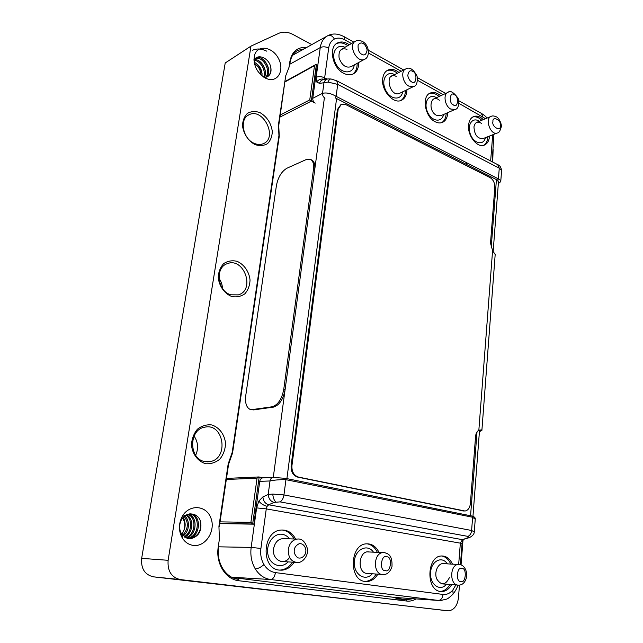<?xml version="1.0" encoding="UTF-8"?>
<svg xmlns="http://www.w3.org/2000/svg" width="643" height="643" viewBox="0 0 643 643"><rect width="100%" height="100%" fill="white"/><g stroke="black" fill="none" stroke-linecap="round" stroke-linejoin="round"><path stroke-width="0.96" d="M316.388 64.678L311.333 101.136L315.215 103.113C313.479 102.012 312.659 100.412 312.763 98.315L317.345 65.192L315.464 64.742L314.523 65.658L309.749 99.922L311.333 101.136L280.002 117.082M328.026 82.095C328.806 80.045 329.795 79.001 331 78.96L336.763 80.809L337.696 84.394L328.026 82.095L319.499 83.397L316.645 81.95L316.147 77.337L320.262 47.574C321.187 41.755 323.75 37.776 327.938 35.622C330.333 34.73 332.479 35.871 334.4 39.038C331.258 40.662 329.361 43.66 328.694 48.024L324.659 77.819L327.062 79.065M328.243 35.478C332.897 33.179 338.194 33.589 344.134 36.699L344.961 39.93C341.12 37.857 337.599 37.559 334.4 39.038M492.594 134.821L492.538 137.015L493.945 138.984M458.917 103.346L485.561 118.69M354.245 64.943C353.103 74.604 341.152 74.082 335.871 63.874C330.309 53.803 336.361 43.001 344.937 47.317M347.019 49.302C341.023 47.67 338.379 50.564 339.102 57.966C341.883 65.377 345.894 68.271 351.126 66.655M352.685 74.186C355.748 71.936 357.235 68.327 357.138 63.36M347.807 45.661C343.78 42.84 340.002 42.157 336.474 43.603M358.641 62.532C358.722 68.158 356.873 71.984 353.095 74.001C350.266 75.287 347.124 75.046 343.675 73.294C332.335 67.949 328.163 46.875 337.631 42.888C341.224 41.24 345.114 41.875 349.302 44.801M402.647 91.853C401.216 100.951 390.036 99.794 385.503 89.827C380.696 79.981 386.773 70.095 394.617 74.652M396.192 76.348C383.718 70.73 389.489 98.299 399.737 93.267M400.886 100.501C403.812 98.524 405.323 95.196 405.42 90.502M397.366 73.238C393.741 70.368 390.253 69.508 386.909 70.65M406.947 89.755C406.818 95.027 404.986 98.532 401.449 100.284C393.412 104.528 380.905 90.189 382.722 78.526C383.284 74.339 385.028 71.518 387.946 70.063C391.394 68.624 395.043 69.428 398.893 72.458M443.541 114.502C441.926 123.151 431.421 121.527 427.434 111.794C423.207 102.157 429.211 93.002 436.468 97.712M439.362 100.252C430.947 92.873 427.217 110.138 436.211 115.193L440.841 115.692M441.677 122.668C444.466 120.9 445.961 117.79 446.186 113.345M439.105 96.49C435.793 93.605 432.554 92.608 429.387 93.516M447.737 112.662C447.464 117.645 445.671 120.9 442.344 122.435C440.125 123.303 437.73 123.07 435.142 121.736C424.87 116.962 421.398 96.088 430.328 93.018C433.631 91.756 437.071 92.672 440.648 95.775M485.449 137.658C483.713 145.84 473.899 143.815 470.427 134.339C466.714 124.959 472.589 116.487 479.26 121.31M481.647 123.472C477.653 120.924 475.089 122.057 473.947 126.864C474.438 134.845 477.452 138.759 482.989 138.631M483.544 145.342C486.172 143.767 487.643 140.873 487.957 136.662M481.76 120.273C478.762 117.388 475.764 116.287 472.79 116.978M489.524 136.035C489.154 140.745 487.41 143.767 484.292 145.117C477.371 148.316 467.3 135.633 468.586 125.08C469.06 120.683 470.756 117.846 473.658 116.552C476.801 115.451 480.024 116.471 483.319 119.622M319.499 83.397C320.206 81.243 321.492 79.989 323.365 79.628L323.389 79.628M498.438 182.21L497.561 180.185L498.446 178.899L500.833 180.53L501.596 170.411L499.265 168.169L497.69 164.64M501.572 170.741L501.596 170.419C500.969 167.164 499.764 165.291 497.979 164.793L336.506 80.68M325.004 98.17C323.26 97.053 322.432 95.437 322.529 93.315C326.62 92.399 331.153 93.412 336.136 96.354L335.212 97.881L374.306 117.701L375.223 116.238L498.446 178.899L499.265 168.169L337.696 84.394L336.136 96.354L375.223 116.238M312.763 98.315L322.529 93.315L323.968 82.73C324.683 80.56 325.977 79.306 327.85 78.944L323.365 79.628M285.315 478.32L285.942 479.686C279.93 479.549 274.625 479.975 270.02 480.964L259.74 481.366L253.816 524.182L219.802 523.563M253.816 524.182L252.659 523.989L250.899 522.349L220.051 521.875M455.871 584.929L452.793 590.105C449.931 593.385 446.692 594.839 443.059 594.445L275.469 572.608C274.665 576.924 273.042 579.23 270.59 579.512C264.281 578.604 259.177 575.067 255.279 568.902C251.558 562.545 250.183 555.383 251.156 547.402L218.266 546.823M275.469 572.608C270.695 571.884 266.869 569.208 263.984 564.586C261.195 559.804 260.174 554.419 260.913 548.447L251.156 547.402L256.621 507.89L258.856 501.058L262.891 496.902L268.187 494.475L272.745 494.073L283.949 494.933C283.362 498.421 282.06 500.736 280.026 501.878L274.031 502.408C270.566 501.331 268.621 498.687 268.187 494.475L270.02 480.964C270.39 478.963 271.394 477.773 273.026 477.403L262.738 477.853C261.114 478.215 260.118 479.389 259.74 481.366M469.068 537.717L462.454 539.662L460.356 543.166L266.266 508.886L267.134 506.322L268.702 504.787C265.246 503.718 263.3 501.098 262.891 496.902M436.187 508.814L472.034 516.056L472.621 517.245L475.241 519.279L474.301 531.753C474.285 534.02 472.653 535.965 469.422 537.596L467.807 537.765C469.181 537.194 469.213 536.736 467.903 536.391C470.009 535.474 471.239 533.505 471.608 530.483L474.285 531.898M285.532 478.36L330.928 487.531L285.5 478.344L273.034 477.411M273.637 477.379L273.034 477.403M475.225 519.52L475.241 519.279C475.531 517.824 474.47 516.747 472.05 516.056L436.155 508.798L436.718 510.028L472.621 517.245L471.608 530.483L283.949 494.933L285.942 479.686L436.718 510.028M250.899 522.349L257.055 478.159L258.824 476.953L263.445 477.821M288.104 561.894C281.377 569.192 270.028 565.205 267.962 554.555C265.631 544.002 273.814 532.742 282.381 534.333C285.227 534.831 287.622 536.334 289.583 538.842M284.327 538.673L284.238 538.657C278.845 538.424 275.325 541.591 273.685 548.166C271.346 559.33 283.917 566.459 289.575 557.368M279.279 570.092L280.388 570.06C285.299 569.561 289.35 566.933 292.533 562.175M293.996 538.987C291.207 533.602 287.18 530.596 281.939 529.985M294.156 562.279C290.966 567.046 286.915 569.674 282.004 570.18L279.359 570.1C260.552 568.693 262.352 530.861 281.063 530.049C287.365 529.679 292.219 532.677 295.611 539.043M446.491 584.206C440.375 592.018 429.813 584.712 430.537 572.929C430.939 561.146 441.974 555.407 447.359 563.863M443.887 563.67C438.365 562.48 433.824 571.948 436.693 578.885C441.202 585.757 445.43 585.363 449.385 577.687M440.125 591.407L440.415 591.391C444.297 591.078 447.464 588.771 449.923 584.471M450.775 564.048C448.637 559.378 445.607 556.685 441.685 555.978M451.643 584.6C449.192 588.908 446.017 591.222 442.135 591.544L440.576 591.48C425.698 590.443 426.735 556.034 441.492 555.986C446.218 555.882 449.891 558.598 452.495 564.144M372.305 573.773C365.296 582.076 353.393 574.368 354.317 561.861C354.88 549.355 367.442 543.222 373.47 552.16M369.195 551.967C358.657 549.556 356.479 573.291 367.298 573.468M364.838 581.433L365.465 581.409C369.821 581.015 373.39 578.563 376.187 574.046M377.345 552.337C374.917 547.33 371.445 544.484 366.936 543.809M377.875 574.167C375.078 578.692 371.501 581.151 367.145 581.545L365.144 581.473C348.45 580.267 349.88 544.187 366.446 543.841C371.879 543.624 376.075 546.486 379.016 552.417M452.793 590.105L453.146 593.963C449.746 597.315 447.464 599.059 446.314 599.196L440.664 600.498L438.309 600.433C440.905 600.24 442.488 598.247 443.059 594.445M232.284 577.51L394.698 597.443L438.309 600.433L270.59 579.512L231.713 577.229M286.947 168.217C281.626 171.368 278.122 177.106 276.442 185.441L245.771 395.469C244.943 402.647 246.285 407.244 249.822 409.253L252.313 409.567L272.085 406.786C277.945 405.002 281.835 399.182 283.756 389.336L313.462 169.406C314.033 164.439 313.149 161.152 310.81 159.56L306.156 159.585L286.947 168.217M251.172 409.599L253.623 409.896L273.42 407.123C279.279 405.347 283.169 399.536 285.09 389.69L314.676 169.953C315.247 164.986 314.355 161.706 312.008 160.107L311.196 159.737M218.226 547.097L218.668 547.225C216.088 562.681 225.701 578.129 238.368 579.287L238.907 580.75C225.613 579.552 215.518 563.324 218.226 547.097L219.384 539.204L218.933 526.247L228.169 463.981L232.203 452.367L278.941 135.633L278.443 124.83L285.701 75.858L289.02 67.314L289.897 61.415C291.946 51.456 297.5 46.818 306.558 47.518M402.229 597.958L395.863 598.737L406.071 599.742L413.071 598.697M416.101 598.906C413.103 600.699 409.985 601.414 406.754 601.052L238.907 580.75M406.071 599.742L406.754 601.052M289.72 62.58L289.897 61.415M304.059 48.908L297.773 50.379C293.634 52.654 291.094 56.632 290.162 62.315M294.43 54.261L293.224 54.374M181.39 536.302L181.84 535.981M182.62 535.362C188.311 528.924 188.833 522.614 184.171 516.442M184.147 536.784C192.161 532.46 192.691 519.062 185.94 515.172M185.714 537.773C195.834 534.542 196.734 517.149 187.708 514.352M187.338 538.4C199.571 536.72 200.761 515.083 189.476 513.91M190.802 538.705L189.781 538.673C197.988 536.527 201.613 530.917 200.64 521.867C198.317 512.166 185.457 511.032 181.149 520.372C178.939 525.235 179.132 529.832 181.72 534.172L187.555 538.464L190.802 538.705C198.703 536.519 201.982 530.901 200.64 521.867M190.087 513.837C202.127 514.32 200.881 537.5 187.901 538.545M188.319 514.159C198.132 516.458 197.104 535.281 186.269 538.03M186.55 514.842C194.073 518.411 193.439 533.151 184.678 537.17M183.593 515.067C189.958 518.62 190.264 530.853 183.142 535.908M182.998 517.615C186.036 522.558 185.867 527.702 182.499 533.047L181.688 534.124M493.125 149.481L492.699 162.044M459.464 585.114L458.459 597.805C457.398 605.666 454.103 610.014 448.573 610.85L153.444 576.835C144.788 574.786 140.865 568.629 141.661 558.365L225.211 62.974L250.979 46.119L278.757 33.332C283.153 31.435 287.943 31.845 293.128 34.553L311.791 44.608M252.651 50.218C256.999 48.329 261.725 48.651 266.829 51.207M447.616 610.802L180.281 579.568C171.416 577.446 167.365 571.024 168.128 560.302L250.979 46.119M462.952 540.667L461.047 564.908M231.601 296.447C224.415 293.546 219.094 286.039 218.226 277.487C218.516 271.876 220.34 267.239 223.7 263.59C227.735 260.954 232.179 260.198 237.034 261.315C244.083 264.361 249.179 271.724 250.047 280.051C249.814 285.532 248.077 290.122 244.854 293.811C240.924 296.552 236.503 297.428 231.601 296.447M230.773 294.783C217.31 291.183 214.77 267.263 227.405 263.63C244.035 256.959 255.576 290.041 238.368 294.872L230.773 294.783M218.966 278.298C221.136 281.345 222.309 284.72 222.502 288.426M205.712 463.716C198.028 461.561 192.353 454.159 191.469 445.012C191.807 438.896 193.784 433.631 197.409 429.219C201.749 425.819 206.516 424.388 211.716 424.943C219.255 427.282 224.664 434.555 225.556 443.445C225.275 449.409 223.402 454.609 219.93 459.046C215.702 462.55 210.968 464.101 205.712 463.716M204.908 461.578C188.712 459.239 188.584 429.532 204.627 427.217C223.852 422.459 229.358 458.957 209.763 461.642L204.908 461.578M194.073 436.075C198.116 442.095 198.647 448.484 195.657 455.26M255.094 144.619C248.359 141.114 243.351 133.559 242.499 125.53C242.749 120.362 244.436 116.27 247.563 113.256C251.325 111.263 255.488 111.062 260.045 112.638C267.022 116.817 271.105 123.102 272.319 131.493C272.118 136.557 270.51 140.616 267.496 143.678C263.823 145.776 259.692 146.09 255.094 144.619M254.258 143.357C242.757 138.912 239.075 118.851 248.986 114.784C263.051 107.212 278.186 137.731 263.437 143.63C260.616 144.86 257.562 144.771 254.258 143.357M265.39 78.108C256.573 72.466 252.964 64.814 254.556 55.145C257.554 44.536 272.23 46.609 278.282 58.143C284.712 69.452 278.411 82.352 267.793 79.049L265.39 78.108M264.064 77.369L267.48 76.718C270.679 74.733 271.716 71.325 270.599 66.494C268.452 57.42 256.734 53.168 254.001 60.651M260.994 75.022C260.568 69.902 258.382 66.084 254.427 63.577M263.622 77.088C266.387 70.706 260.343 60.418 254.114 60.386M265.663 77.305C271.708 70.714 262.537 55.692 255.359 58.553M267.48 76.718C270.43 74.419 271.475 71.011 270.599 66.494M262.272 58.843C265.591 61.527 267.729 65.16 268.678 69.733M259.097 60.989C262.304 63.617 264.394 67.145 265.358 71.582M255.954 63.118C259.057 65.69 261.09 69.114 262.055 73.406M255.882 58.071C263.228 54.028 273.524 70.682 266.323 77.168M254.499 59.678C261.179 58.802 268.276 70.867 264.305 77.385M254.17 62.218C259.499 64.855 262.119 69.436 262.047 75.938M256.187 68.512L257.634 71.035M184.581 528.827C185.305 524.728 184.903 520.854 183.376 517.197M182.612 518.081L182.684 518.194C185.288 522.446 185.473 526.963 183.255 531.769L182.499 533.047M193.077 545.377C188.793 544.693 185.321 542.411 182.644 538.529C178.674 531.857 178.376 524.792 181.768 517.334C188.246 504.096 205.873 504.626 210.775 517.711C216.193 530.491 205.647 547.386 193.077 545.377M285.701 75.858L278.732 125.65L279.271 136.187L232.565 452.961L228.578 464.262L219.376 526.416L218.933 526.247M232.565 452.961L232.203 452.367M279.271 136.187L278.941 135.633M495.182 254.54L492.586 250.561L490.505 243.175L494.821 187.354C494.837 182.909 493.253 179.654 490.07 177.605L346.014 104.721L341.248 104.415L338.186 109.133L291.938 465.661C291.657 471.705 293.867 475.523 298.577 477.098L465.042 511.032C468.064 510.389 469.84 507.922 470.379 503.614L475.571 436.412C475.876 433.422 476.969 431.349 478.85 430.183L481.326 429.894L481.88 430.497L479.421 431.606M340.903 104.592L337.414 109.527L291.118 465.709C290.837 471.753 293.047 475.563 297.757 477.138L464.158 511.04M480.417 430.014L480.699 430.408L479.453 431.228M289.454 64.413L320.262 47.574C322.794 46.449 325.607 46.593 328.694 48.024M353.891 42.149L343.933 36.579M344.961 39.93L351.464 43.547M368.455 53.007L401.248 71.252M417.532 80.311L443.204 94.593M482.692 116.576L481.366 113.353M490.641 160.975L492.538 137.015M316.147 77.337C318.695 76.276 321.532 76.437 324.659 77.819L324.803 79.41M316.645 81.95C318.888 79.282 321.548 78.446 324.635 79.435M327.85 78.944L331.121 78.976M497.561 180.185L374.306 117.701M465.934 164.15L466.834 162.824M280.316 114.976L309.749 99.922M285.227 81.798L314.523 65.658M259.185 476.961L252.659 523.989L219.826 523.402M255.279 568.902C257.972 568.725 260.873 567.287 263.984 564.586M274.031 502.408L268.702 504.787L462.454 539.662L467.807 537.765M467.903 536.391L280.026 501.878M272.745 494.073C273.162 497.955 274.183 500.567 275.791 501.91M330.96 487.539L436.139 508.798L330.928 487.531L331.434 488.841M462.076 543.681L460.356 543.166L458.668 564.45M258.856 501.058C260.777 503.646 263.534 505.398 267.134 506.322M256.621 507.89L266.266 508.886L260.913 548.447M257.055 478.159L226.328 479.493M457.953 585.09C457.269 587.63 455.67 590.587 453.146 593.963L453.09 594.028M273.275 477.395L324.402 97.784M336.578 98.572L286.907 478.633M496.428 179.614L491.18 247.868M477.01 431.943L470.563 515.758M482.909 138.663L497.264 132.972C490.794 135.938 484.348 118.585 491.123 116.375L476.72 122.371M500.415 125.755C501.066 132.112 491.389 126.775 492.924 121.583C492.313 115.218 501.942 120.627 500.415 125.755M442.657 563.606L458.379 564.466C461.77 563.823 466.882 567.841 466.818 576.015C465.636 581.891 462.968 584.937 458.821 585.154L457.864 585.114C449.344 584.463 449.891 564.482 458.379 564.466L459.713 564.554M460.854 581.433C455.509 582.542 456.843 565.832 461.867 568.516C467.148 567.439 465.878 584.013 460.854 581.433M364.983 59.052L364.517 59.309C356.913 63.577 347.533 44.648 355.579 41.176C357.331 40.051 359.67 40.171 362.604 41.546C370.111 45.774 369.789 57.709 364.517 59.309L350.7 66.888M363.134 43.531C364.822 44.343 366.156 46.465 367.145 49.913C366.333 54.446 364.549 55.909 361.792 54.309C359.003 52.847 357.781 49.704 358.127 44.881C359.815 42.904 361.479 42.462 363.134 43.531M297.098 539.091C301.856 538.328 305.321 541.623 307.499 548.969C308.568 554.242 303.753 562.609 297.709 562.504C291.255 561.974 288.12 557.602 288.297 549.379C289.414 543.423 292.348 539.991 297.098 539.091L282.357 538.601M294.293 550.022C294.486 547.378 296.166 545.248 299.325 543.632C304.252 543.198 306.406 549.042 305.787 551.734C305.738 554.515 302.234 559.547 297.572 557.682C294.912 555.174 293.819 552.618 294.293 550.022M453.436 104.938C448.557 103.78 449.795 90.655 454.376 94.778C459.206 95.952 458.017 108.988 453.436 104.938M455.083 109.423L450.735 109.061C444.852 106.216 442.85 94.127 447.97 92.391L433.599 99.038M386.66 556.862C392.688 555.785 390.96 573.379 385.294 570.574C379.193 571.707 380.986 553.953 386.66 556.862M367.651 551.895L384.9 552.731C387.568 553.8 392.543 554.274 391.989 566.628C390.172 571.86 387.343 574.512 383.485 574.569L382.255 574.529C372.691 573.773 373.454 552.819 382.987 552.602L384.747 552.707M411.528 81.782C409.961 81.058 408.707 79.025 407.758 75.697C408.474 71.277 410.105 69.83 412.645 71.341C417.846 72.659 416.431 86.074 411.528 81.782M413.835 86.403L408.803 86.098C402.622 83.092 400.452 70.923 405.741 68.962L391.426 76.284M313.462 169.406L314.676 169.953M283.756 389.336L285.09 389.69M272.085 406.786L273.42 407.123M252.313 409.567L253.623 409.896M141.661 558.365L168.128 560.302M153.444 576.835L180.281 579.568M228.169 463.981L228.578 464.262M278.732 125.65L278.443 124.83M462.856 510.976L463.732 510.968M297.757 477.138L298.577 477.098M291.118 465.709L291.938 465.661M337.414 109.527L338.186 109.133M492.586 250.561L478.85 430.183M487.056 118.063C485.987 116.616 484.171 115.089 481.599 113.489L458.813 100.758M445.712 93.436L417.428 77.642M403.732 69.991L368.351 50.226M492.152 161.763L493.904 134.307M336.771 43.394L337.631 42.888M387.359 70.368L387.946 70.063M500.833 180.538C500.993 181.39 500.158 182.387 498.341 183.528M285.291 81.38L315.359 64.798M292.637 55.258L326.765 36.281M460.42 564.707L462.084 543.632C462.743 540.755 463.338 539.389 463.876 539.557M258.824 476.953L226.489 478.408M280.388 570.06L282.004 570.18M440.415 591.391L442.135 591.544M365.465 581.409L367.145 581.545M472.959 516.289L479.533 430.111M493.189 251.1L498.534 180.996M497.264 132.972C498.799 133.117 500.133 131.068 501.275 126.824C502.103 125.787 499.595 118.055 496.243 116.785C493.985 115.812 492.281 115.676 491.123 116.375M457.527 585.058L441.741 583.836M355.105 41.449L341.385 49.366M295.571 562.368L280.774 561.427M440.672 115.772L454.906 109.503C458.17 109.045 459.255 105.307 458.146 98.299C453.564 92.158 450.172 90.189 447.97 92.391M381.838 574.448L366.422 573.347M399.464 93.404L413.537 86.548C416.576 85.929 417.757 82.465 417.09 76.147C413.264 69.082 409.478 66.679 405.733 68.962M310.81 159.56L312.008 160.107M397.888 598.826L408.104 599.831M296.407 51.207L297.773 50.379M207.295 461.835L209.763 461.642M248.085 115.29L248.986 114.784M266.009 78.398L267.793 79.049M253.961 59.614L254.556 55.145M181.72 534.172L182.644 538.529M181.149 520.372L181.768 517.334M495.206 254.17L481.88 430.497"/></g></svg>
